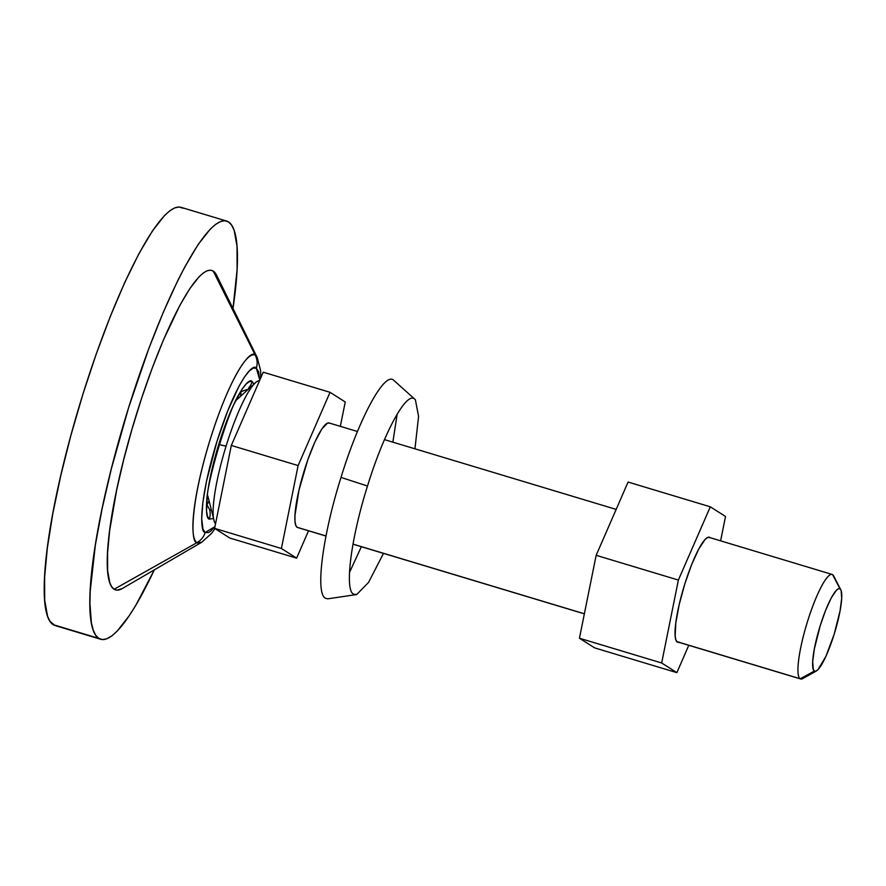 <?xml version="1.0" encoding="UTF-8"?>
<svg xmlns="http://www.w3.org/2000/svg" width="886" height="886" viewBox="0 0 886 886"><rect width="100%" height="100%" fill="white"/><g stroke="black" fill="none" stroke-linecap="round" stroke-linejoin="round"><path stroke-width="1.33" d="M240.97 392.786A80.881 14.863 -73.2 0 1 240.66 395.521L240.97 392.786M208.731 501.554A80.881 14.863 -73.2 0 1 207.479 504.012L208.731 501.554M415.379 399.708L393.395 379.994C384.037 372.242 358.919 418.956 341.01 477.41L367.502 486.037C383.527 433.708 406.01 391.9 414.393 398.844L415.379 399.708L418.569 416.398L414.958 448.814M392.852 442.158L397.172 414.15M226.628 221.057L181.021 207.324A218.377 40.125 106.8 0 0 81.279 399.486A218.377 40.125 106.8 0 0 53.204 624.663L98.811 638.396A218.377 40.125 -73.2 0 1 126.886 413.219A218.377 40.125 -73.2 0 1 226.628 221.057A218.377 40.125 -73.2 0 1 228.522 221.932L224.767 220.747L220.426 221.578L215.542 224.424L210.148 229.241L198.076 244.625L184.698 267.14L177.665 280.818L163.268 312.326L148.881 348.364L128.548 407.848L111.226 469.259L102.123 508.642L95.367 545.023L90.228 590.907L89.907 603.288L91.402 622.958L93.207 630.046L95.677 635.207L98.811 638.396L102.566 639.581L106.907 638.751L111.802 635.915L117.185 631.087L129.256 615.704L135.813 605.293L154.308 569.886A218.377 40.125 -73.2 0 1 100.705 639.271A218.377 40.125 -73.2 0 1 98.811 638.396L53.204 624.663A218.377 40.125 106.8 0 0 55.098 625.538L100.705 639.271M260.872 377.624L260.573 370.481L257.272 357.667L216.538 275.125A166.834 30.656 106.8 0 0 213.216 271.083L255.323 355.286A98.257 18.052 -73.2 0 1 257.272 357.667L255.323 355.286A17.465 17.155 122.4 0 1 256.342 368.266L253.141 368.122L249.088 371.145L244.337 377.214L239.054 386.086L227.757 410.816L216.915 441.571L206.493 481.308L202.894 502.207L201.687 518.631L202.983 529.186L205.198 532.475L214.944 526.672L210.314 531.489L208.387 532.619L205.198 532.475A17.465 17.155 122.4 0 1 196.958 542.664L114.117 589.256L196.958 542.664A98.257 18.052 -73.2 0 1 210.336 438.935A98.257 18.052 -73.2 0 1 255.323 355.286L213.216 271.083A166.834 30.656 106.8 0 0 136.832 413.12A166.834 30.656 106.8 0 0 114.117 589.256A166.834 30.656 106.8 0 0 122.135 588.614L201.676 542.287A98.257 18.052 -73.2 0 1 196.958 542.664A17.465 17.155 -57.6 0 0 205.198 532.475C200.114 533.206 198.176 502.462 216.915 441.571C236.03 380.925 253.318 362.385 256.342 368.266A17.465 17.155 -57.6 0 0 255.323 355.286C251.868 348.586 232.154 369.728 210.336 438.935C188.951 508.42 191.166 543.495 196.958 542.664L201.676 542.287L211.477 533.472L215.032 528.643M253.817 383.837L252.178 381.622A17.465 17.155 122.4 0 1 248.457 388.19A17.465 17.155 -57.6 0 0 252.178 381.622C249.642 376.705 235.178 392.221 219.174 443C203.481 493.978 205.098 519.717 209.351 519.107A17.465 17.155 -57.6 0 0 209.639 509.66L207.678 506.039C200.834 499.128 232.907 392.93 242.255 391.202L246.906 389.541M210.635 509.993L209.639 509.66A17.465 17.155 122.4 0 1 209.351 519.107L213.249 518.565L209.351 519.107L207.501 516.35L206.549 511.056L207.424 493.768L209.229 482.438L215.22 456.556L223.571 429.732L233.018 406.054L242.122 389.12L246.109 384.037L249.498 381.512L252.178 381.622L254.027 384.38M256.342 368.266L258.546 371.555L259.808 380.072L256.342 368.266M233.007 308.505L237.105 269.422L237.027 246.319L234.137 230.282L231.656 225.122L228.522 221.932A218.377 40.125 -73.2 0 1 233.007 308.505M122.179 588.592L116.985 590.154L114.117 589.256L111.725 586.82L109.831 582.866L107.616 570.617L107.56 552.975L109.654 530.603L116.642 490.124L123.608 460.033L132.103 428.791L141.815 397.604L152.37 367.668L163.356 340.135L179.725 305.615L189.958 288.415L199.173 276.665L203.293 272.977L207.036 270.806L210.347 270.175L213.216 271.083L215.608 273.519M182.915 208.199L179.16 207.014L174.819 207.845L169.924 210.691L164.541 215.508L152.47 230.892L139.08 253.407L124.882 282.191L110.429 316.125L96.264 353.924L82.93 394.115L70.958 435.17L60.791 475.505L52.817 513.57L47.357 547.891L44.61 577.174L44.699 600.276L47.589 616.313L50.07 621.474L55.142 625.549M367.502 486.037L341.01 477.41C322.604 535.554 315.128 593.476 325.428 598.216L327.698 598.836L356.715 594.539L353.558 594.163C344.333 589.91 351.022 538.079 367.502 486.037M383.483 553.373L368.587 582.379L356.715 594.539M349.505 572.445L361.366 546.706M840.825 589.821L833.66 575.9A54.6 10.034 106.8 0 0 832.618 574.649L840.006 588.836A43.126 7.919 -73.2 0 1 840.825 589.821A43.126 7.919 -73.2 0 1 834.778 632.25A43.126 7.919 -73.2 0 1 816.394 670.957A43.126 7.919 -73.2 0 1 814.389 671.09L800.191 678.765A54.6 10.034 106.8 0 0 802.738 678.61L816.394 670.957M329.537 423.176L327.521 423.087L321.928 428.846L315.039 441.671L307.874 459.601L299.014 490.002L294.972 515.419L294.983 521.189L295.714 525.199L297.109 527.292L326.004 535.986L297.109 527.292A54.6 10.034 106.8 0 0 297.585 527.502L325.982 536.052M676.882 641.719L800.667 678.986A54.6 10.034 -73.2 0 1 800.191 678.765L676.793 641.608L800.191 678.765A54.6 10.034 -73.2 0 1 807.212 622.47A54.6 10.034 -73.2 0 1 832.142 574.438A54.6 10.034 -73.2 0 1 832.618 574.649A54.6 10.034 -73.2 0 1 834.368 578.015M584.372 613.788L353.005 544.115L584.372 613.788M229.806 538.035L214.6 528.366L231.312 445.448L263.242 372.198L330.046 392.31L345.252 401.978L340.335 426.343L345.252 401.978L330.046 392.31L263.242 372.198L231.312 445.448L298.117 465.571L330.046 392.31L298.117 465.571L231.312 445.448L214.6 528.366L281.405 548.489L298.117 465.571L281.405 548.489L214.6 528.366L229.806 538.035L296.611 558.147L281.405 548.489L296.611 558.147L229.806 538.035M308.527 530.803L296.611 558.147L308.527 530.803M357.468 431.504L329.071 422.954A54.6 10.034 106.8 0 0 304.131 470.998A54.6 10.034 106.8 0 0 297.109 527.292L297.618 527.513M840.006 588.836L838.411 588.769L836.373 590.275L831.345 597.762L825.686 610.155L820.259 625.549L814.312 649.139L812.695 661.709L813.282 669.439L814.389 671.09L815.984 671.156L818.011 669.639L825.852 656.471L834.136 634.365L840.083 610.775L841.7 598.216L841.113 590.486L832.618 574.649A54.6 10.034 106.8 0 0 807.622 621.13A54.6 10.034 106.8 0 0 800.191 678.765L814.389 671.09A43.126 7.919 -73.2 0 1 820.259 625.549A43.126 7.919 -73.2 0 1 840.006 588.836M226.063 446.19A75.066 13.788 106.8 0 0 215.542 523.704A75.066 13.788 -73.2 0 1 214.368 521.666A75.066 13.788 -73.2 0 1 226.063 446.19A75.066 13.788 -73.2 0 1 256.464 381.877A75.066 13.788 -73.2 0 1 259.532 380.714A75.066 13.788 106.8 0 0 226.063 446.19A120.108 4.153 -162.9 0 0 218.986 444.606A120.108 4.153 17.1 0 1 226.063 446.19M709.885 537.414A54.866 10.078 -73.2 0 1 710.295 537.747L707.848 537.326L705.267 539.253L698.877 548.766L691.667 564.526L684.767 584.118L679.197 604.573L675.83 622.758L675.154 635.915L675.885 639.947L677.292 642.051A54.866 10.078 -73.2 0 1 684.346 585.469A54.866 10.078 -73.2 0 1 709.409 537.193A54.866 10.078 -73.2 0 1 709.885 537.414M678.809 642.295A54.866 10.078 -73.2 0 1 677.768 642.272A54.866 10.078 -73.2 0 1 677.292 642.051L679.329 642.14M678.377 580.064L661.665 662.983L676.871 672.651L688.787 645.296L676.871 672.651L594.65 647.887L579.444 638.23L594.65 647.887L676.871 672.651L661.665 662.983L579.444 638.23L596.156 555.312L579.444 638.23L661.665 662.983L678.377 580.064L596.156 555.312L678.377 580.064L710.306 506.814L628.085 482.05L596.156 555.312L628.085 482.05L710.306 506.814L678.377 580.064M720.606 540.848L725.512 516.472L710.306 506.814L725.512 516.472L720.606 540.848M352.993 544.192L584.361 613.854M384.469 439.633L616.169 509.406M708.368 537.16L832.142 574.438M236.684 399.807L256.464 381.877M207.789 495.795L214.368 521.666"/></g></svg>

